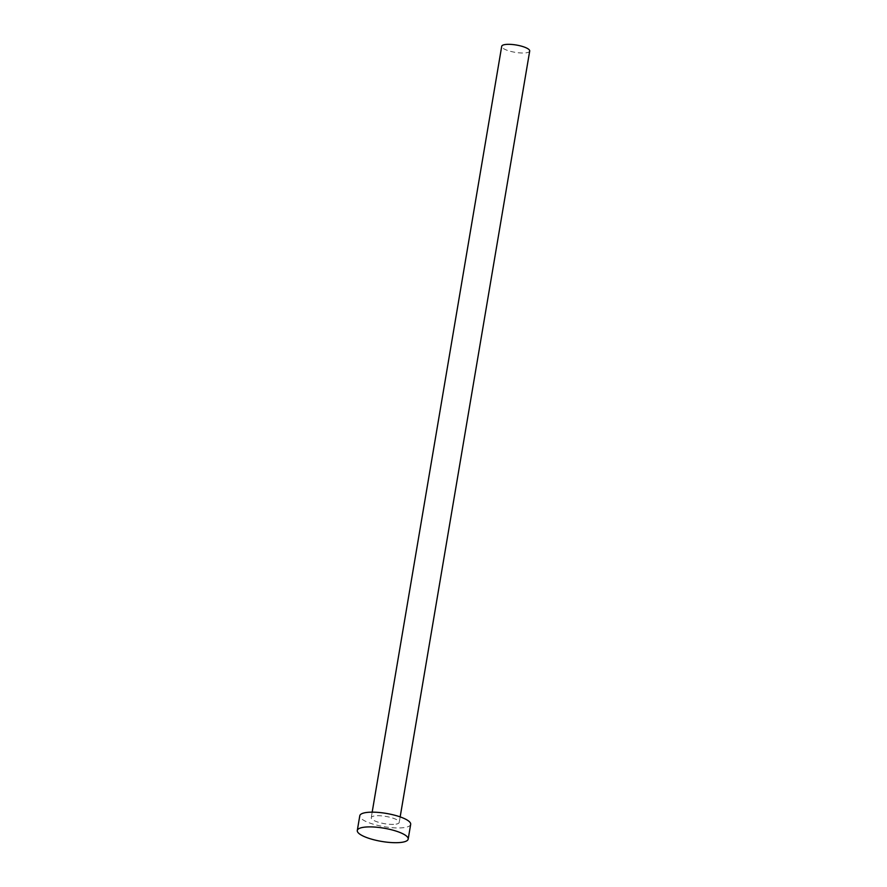 <?xml version="1.0" encoding="UTF-8"?>
<svg xmlns="http://www.w3.org/2000/svg" width="887" height="887" viewBox="0 0 887 887"><rect width="100%" height="100%" fill="white"/><g stroke="black" fill="none" stroke-linecap="round" stroke-linejoin="round"><path stroke-width="0.67" stroke-dasharray="4.43 3.33" d="M529.705 51.036A14.192 3.692 9.6 0 1 524.117 52.987A14.192 3.692 9.6 0 1 509.171 50.958A14.192 3.692 9.6 0 1 501.709 46.301M393.64 824.378A14.192 3.692 9.6 0 1 378.694 822.338A14.192 3.692 9.6 0 1 371.243 817.692A14.192 3.692 9.6 0 1 376.831 815.741A14.192 3.692 9.6 0 1 391.777 817.77A14.192 3.692 9.6 0 1 399.228 822.426A14.192 3.692 9.6 0 1 393.64 824.378M410.681 824.356A25.812 6.719 9.6 0 1 400.525 827.915A25.812 6.719 9.6 0 1 373.349 824.211A25.812 6.719 9.6 0 1 359.789 815.752M372.174 812.148L371.243 817.692M400.17 816.883L399.228 822.426"/><path stroke-width="1.33" d="M372.174 812.148L501.709 46.301A14.192 3.692 9.6 0 1 507.297 44.35A14.192 3.692 9.6 0 1 522.243 46.39A14.192 3.692 9.6 0 1 529.705 51.036L400.17 816.883M357.295 830.487L359.789 815.752A25.812 6.719 9.6 0 1 369.957 812.204A25.812 6.719 9.6 0 1 397.121 815.907A25.812 6.719 9.6 0 1 410.681 824.356L408.186 839.102A25.812 6.719 9.6 0 1 398.03 842.65A25.812 6.719 9.6 0 1 370.855 838.947A25.812 6.719 9.6 0 1 357.295 830.487A25.812 6.719 9.6 0 1 367.462 826.939A25.812 6.719 9.6 0 1 394.626 830.642A25.812 6.719 9.6 0 1 408.186 839.102"/></g></svg>

